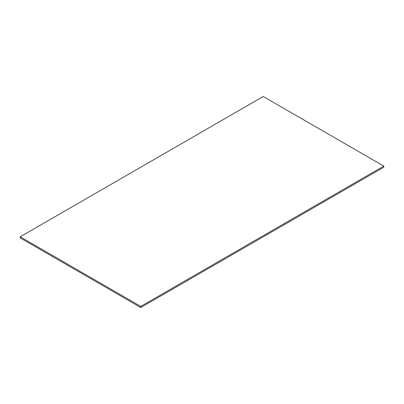 <?xml version="1.0" encoding="UTF-8"?>
<svg xmlns="http://www.w3.org/2000/svg" width="404" height="404" viewBox="0 0 404 404"><rect width="100%" height="100%" fill="white"/><g stroke="black" fill="none" stroke-linecap="round" stroke-linejoin="round"><path stroke-width="0.61" d="M20.2 236.805L20.2 237.895L140.774 307.505L383.8 167.195L383.8 166.105L263.226 96.495L20.2 236.805L140.774 306.419L383.8 166.105M140.774 307.505L140.774 306.419"/></g></svg>
